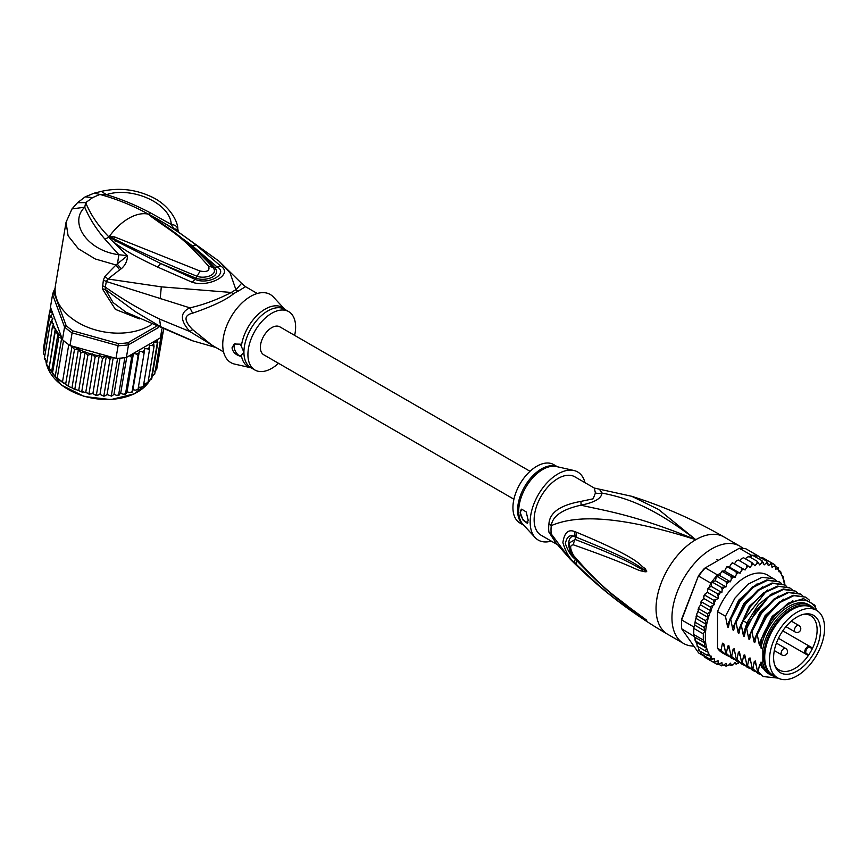 <?xml version="1.0" encoding="UTF-8"?>
<svg xmlns="http://www.w3.org/2000/svg" width="868" height="868" viewBox="0 0 868 868"><rect width="100%" height="100%" fill="white"/><g stroke="black" fill="none" stroke-linecap="round" stroke-linejoin="round"><path stroke-width="1.3" d="M824.6 628.139A38.973 22.503 120 0 0 816.528 610.302A38.973 22.503 120 0 0 787.612 619.589A38.973 22.503 120 0 0 769.58 657.13A38.973 22.503 120 0 0 769.471 659.962A38.973 22.503 120 0 0 777.544 677.81A38.973 22.503 120 0 0 806.47 668.523A38.973 22.503 120 0 0 824.491 630.971A38.973 22.503 120 0 0 824.6 628.139M777.544 677.81L772.78 675.054A38.973 22.503 -60 0 1 764.708 657.217A38.973 22.503 -60 0 1 764.806 654.374A38.973 22.503 -60 0 1 782.838 616.833A38.973 22.503 -60 0 1 811.754 607.546L816.528 610.302M813.598 653.615A33.125 19.118 120 0 0 814.976 651.076A33.125 19.118 120 0 0 805.395 613.969A33.125 19.118 120 0 0 780.473 634.497A33.125 19.118 120 0 0 779.095 637.025A33.125 19.118 120 0 0 775.157 666.331A33.125 19.118 120 0 0 813.598 653.615M806.491 653.626L808.726 654.917A31.389 18.119 120 0 0 810.614 651.89A31.389 18.119 120 0 0 811.916 649.492A31.389 18.119 120 0 0 812.296 648.754L810.05 647.452A3.559 2.051 120 0 0 806.567 649.372A3.559 2.051 120 0 0 806.339 653.517A3.559 2.051 120 0 0 806.491 653.626A0.749 0.618 119.8 0 1 805.58 653.962L778.466 638.305L807.783 655.231L808.726 654.917A31.389 18.119 -60 0 1 779.225 670.009A31.389 18.119 -60 0 1 774.701 665.083M804.083 614.197A31.389 18.119 -60 0 1 810.614 615.651A31.389 18.119 -60 0 1 812.296 648.754L812.09 647.767L809.898 646.497A4.307 2.485 120 0 0 805.678 648.83A4.307 2.485 120 0 0 805.406 653.843L805.406 653.843A4.307 2.485 120 0 0 805.58 653.962M548.934 523.936A14.995 7.269 6.9 0 1 551.278 525.617A34.221 19.758 120 0 0 551.006 530.359A34.221 19.758 120 0 0 551.278 533.972L555.064 541.871L569.842 558.808L551.278 533.972A14.995 9.852 -8.1 0 0 548.934 532.16A33.733 19.476 -60 0 1 548.663 528.601A33.733 19.476 -60 0 1 548.663 528.2A33.733 19.476 -60 0 1 548.934 523.936C549.585 512.63 560.24 505.122 580.887 501.411L593.159 498.807L595.405 493.024L594.33 488.066L631.709 496.29C663.716 506.402 694.454 519.943 723.912 536.923A56.214 32.463 120 0 0 695.8 539.701L658.519 509.451L631.709 496.29M557.05 544.453L541.122 535.252A33.733 19.476 120 0 1 534.135 519.813A33.733 19.476 -60 0 1 557.994 478.496A33.733 19.476 -60 0 1 574.855 476.825L594.33 488.066M693.847 646.107A56.214 32.463 -60 0 1 683.593 643.47A56.214 32.463 -60 0 1 671.951 617.734A56.214 32.463 120 0 1 696.494 561.162A56.214 32.463 120 0 1 739.807 546.102A56.214 32.463 120 0 1 742.899 548.326M569.842 558.808C598.757 588.092 631.372 613.253 667.687 634.291A56.214 32.463 -60 0 1 656.045 608.555A56.214 32.463 120 0 1 695.8 539.701C632.718 513.769 601.133 510.167 581.017 505.165C562.399 509.288 552.482 516.113 551.278 525.617C569.224 518.033 605.029 510.764 695.8 539.701C649.427 504.091 623.322 497.364 602.001 493.046L599.788 489.78M576.385 532.214C644.609 560.609 638.848 565.502 644.902 568.301L646.714 571.198C646.834 572.034 645.217 572.001 641.897 571.09C635.691 570.016 632.902 565.73 573.607 544.909C569.734 544.724 569.734 548.272 573.607 555.563C605.831 592.519 618.396 598.03 627.423 605.994L646.714 620.229L634.28 612.602C625.828 605.929 614.186 601.09 576.385 564.428L574.909 562.931C569.712 558.927 565.708 552.146 562.898 542.609C564.363 532.583 568.377 528.938 574.909 531.661L576.385 532.214A7.497 5.599 112.9 0 0 576.764 537.422C642.635 563.95 638.349 567.488 644.251 569.495L646.476 571.122L642.439 569.375C636.407 567.466 635.094 562.562 575.191 539.484L569.744 542.695C568.475 546.569 569.907 551.386 574.052 557.137L574.052 557.137C589.057 574.399 605.463 589.73 623.289 603.141L642.331 617.05A7.497 3.298 125.4 0 0 642.418 617.105L633.39 610.855C625.047 603.705 613.003 598.519 576.775 560.685L575.332 559.22C571.252 556.312 567.932 551.126 565.372 543.661C566.804 536.381 570.124 534.091 575.332 536.815L576.764 537.422L575.386 536.923C566.359 533.375 566.674 551.722 575.386 559.111L576.775 560.685A7.497 3.7 -44.8 0 0 576.385 564.428M574.909 531.661A7.497 5.62 112.9 0 0 575.332 536.815L575.191 539.484A7.497 5.924 -68 0 0 573.607 544.909M644.902 568.301A7.497 4.275 132.8 0 0 644.251 569.495L646.443 571.068A7.497 1.389 176.7 0 1 646.736 571.003M646.714 571.198L642.439 569.375A7.497 4.774 -71.8 0 0 641.897 571.09M573.607 555.563A7.497 3.602 139.7 0 0 574.052 557.137M641.875 616.519A7.497 3.298 125.4 0 0 642.331 617.05L643.579 617.94M646.714 620.229A7.497 6.694 147.2 0 1 646.476 620.056L643.372 617.788M646.736 620.284A7.497 7.4 -159.7 0 1 646.443 620.045L644.23 618.548A7.497 5.36 -59.7 0 0 644.881 619.405M574.909 562.931A7.497 3.689 -44.5 0 1 575.332 559.22L575.517 558.851M595.405 493.024A14.995 13.877 3.4 0 0 602.001 493.046C601.502 498.427 594.504 502.464 581.017 505.165A14.995 1.671 78.6 0 0 580.887 501.411M556.496 543.748L548.934 532.16M573.878 470.489L556.431 466.55A33.96 19.606 120 0 0 543.053 469.306A33.96 19.606 120 0 0 542.728 469.501A33.96 19.606 120 0 0 521.44 496.67A33.96 19.606 120 0 0 523.013 524.435L535.144 537.574A39.353 22.72 120 0 1 533.332 505.393A39.353 22.72 120 0 1 557.994 473.906A39.353 22.72 -60 0 1 573.878 470.489A39.353 22.72 -60 0 1 584.989 482.684M535.144 537.574A39.353 22.72 120 0 0 551.256 541.1M520.225 512.543L521.679 509.169L526.182 511.914L528.178 520.192L527.277 523.252L523.089 520.192L520.225 512.543M557.451 466.778L553.654 464.586A33.733 19.476 -60 0 0 536.793 466.257A33.733 19.476 120 0 0 514.757 495.986A33.733 19.476 120 0 0 519.921 523.013L523.719 525.205M521.787 509.115A7.497 4.329 -120 0 0 520.355 512.467A7.497 4.329 -120 0 0 527.896 522.373M764.708 656.588A37.476 21.635 -60 0 1 764.708 655.991A37.476 21.635 -60 0 1 791.204 610.085L791.204 610.085A37.476 21.635 -60 0 1 791.735 609.792M775.222 676.465A39.917 23.045 -60 0 1 770.458 674.794A39.917 23.045 -60 0 1 762.853 663.163L760.997 662.089A39.917 23.045 -60 0 0 768.603 673.731L770.458 674.794M810.365 605.658A39.917 23.045 -60 0 0 790.412 607.633A39.917 23.045 -60 0 0 762.853 649.123L760.997 648.049A39.917 23.045 -60 0 1 788.556 606.569A39.917 23.045 -60 0 1 808.52 604.595L810.365 605.658A39.917 23.045 -60 0 1 814.206 608.956M816.115 610.063L814.965 605.289L803.562 598.638L787.97 603.26L772.553 617.875L761.789 638.425L760.346 644.87M816.115 608.956A42.727 24.673 120 0 0 788.556 604.269A42.727 24.673 120 0 0 761.789 638.425M740.111 573.249L729.511 567.13L730.921 564.298L732.874 563.017L745.091 569.994L741.37 567.965L741.522 570.417L740.111 573.249L736.075 571.828L736.379 574.312L735.218 577.198L730.91 576.395L731.388 578.88L730.487 581.788L725.984 581.603L726.635 584.066L726.017 586.92L721.362 587.354L722.198 589.752L721.861 592.519L717.12 593.56L718.151 595.86L718.107 598.486L715.861 599.831L713.344 600.092L714.407 604.595L710.1 606.862L711.163 611.029L707.431 613.741L708.494 617.69L705.391 620.62L706.411 624.396L704.002 627.369L704.859 630.971L703.308 633.879L703.308 640.052L705.033 643.112L704.002 645.759L706.585 648.212L705.391 650.913L708.722 652.465L707.431 655.427L711.261 656.154L710.1 659.224L714.538 658.79L714.462 661.015L713.344 662.241L718.107 660.808L718.151 663.369L717.12 664.421L719.626 664.009L721.861 662.436L722.198 664.812L721.362 665.723L723.825 665.127L726.017 663.239L726.635 665.376L725.984 666.136L728.393 665.365L730.487 663.206L731.388 665.062L730.91 665.647L733.243 664.725L735.218 662.327L736.075 664.27L738.961 662.273M705.391 650.913L696.906 646.02L697.492 646.085L693.771 634.541A57.722 33.32 -60 0 1 693.684 631.503A57.722 33.32 -60 0 1 693.771 628.378L703.308 633.879M693.857 626.989A57.722 33.32 120 0 0 693.771 628.378L694.27 625.936L693.857 626.989L681.673 619.947L681.64 619.112L698.414 575.896A56.214 32.463 -60 0 1 704.469 568.356L739.308 548.25A57.722 33.32 -60 0 1 745.938 548.836L758.122 555.878A57.722 33.32 120 0 0 757.167 555.672A57.722 33.32 120 0 0 752.545 555.26A57.722 33.32 120 0 0 751.493 555.281L749.16 556.638M704.024 656.067L698.675 652.975L681.673 628.779A57.722 33.32 -60 0 1 681.489 624.472A57.722 33.32 -60 0 1 681.673 619.947L698.414 575.896M681.489 624.472L681.489 623.246A56.214 32.463 -60 0 1 681.64 619.112M710.859 583.166L698.675 576.124A57.722 33.32 -60 0 1 705.304 567.878L717.489 574.92A57.722 33.32 120 0 0 716.447 576.102A57.722 33.32 120 0 0 711.814 581.853A57.722 33.32 120 0 0 710.859 583.166L709.026 587.397M739.308 548.25L751.493 555.281M681.673 628.779L694.433 636.624M693.771 628.378L693.771 634.541A57.722 33.32 120 0 0 693.857 635.821M758.534 556.453L758.122 555.878M784.997 585.173L784.357 581.028M724.183 571.057L722.643 570.97M722.078 571.057L721.384 571.73L722.436 571.502L720.7 573.064L717.489 574.92M720.7 573.064L719.887 575.668L716.447 576.102L725.984 581.603M730.487 581.788L719.887 575.668M726.017 586.92L715.416 580.8L711.814 581.853L721.362 587.354M716.447 576.102L715.416 580.8M721.861 592.519L711.261 586.399L709.264 587.3M711.814 581.853L711.261 586.399M708.646 588.656L707.55 589.741L708.646 588.656L717.12 593.56M718.107 598.486L707.507 592.367L705.261 593.712L704.87 595.198L705.261 593.712M707.55 589.741L707.507 592.367M707.518 591.781L707.225 592.529M704.87 595.198L703.807 596.479L704.87 595.198L713.344 600.092M703.807 596.479L703.807 598.475L701.409 600.895L700.758 602.392L701.615 601.969L701.409 600.895M714.407 604.595L703.807 598.475M711.163 611.029L700.563 604.909L701.615 601.969L710.1 606.862M700.563 604.909L698.773 607.513L698.1 609.488L698.946 608.848L698.773 607.513M708.494 617.69L697.894 611.571L698.946 608.848L707.431 613.741M697.894 611.571L696.733 614.088L696.906 615.716L705.391 620.62M706.411 624.396L695.876 618.32L696.906 615.716M704.859 630.971L694.671 625.09L695.876 618.32M695.528 622.475L704.002 627.369M694.671 625.09L695.333 620.403M693.771 634.541L703.308 640.052M782.686 575.994L781.699 575.419L780.636 571.48L779.03 571.849L777.967 567.683L777.446 568.714L775.775 569.158L774.723 564.667L774.332 566.077L772.075 567.325L770.947 562.486L770.556 564.113L768.321 565.686L766.704 561.173L766.357 563.006L764.176 564.884L762.082 560.761L761.789 562.768L759.695 564.916L757.156 561.249L756.939 563.408L754.976 565.795L751.992 562.638L751.883 564.916L750.071 567.498L746.708 564.884L746.719 567.26L745.091 569.994M759.956 557.994L762.462 557.592L774.809 564.721M775.688 566.359L778.216 567.878M777.446 568.714A56.214 32.463 120 0 1 779.03 570.558L780.636 571.48L779.996 571.936A56.214 32.463 120 0 1 781.699 575.028M784.064 581.148L782.979 576.168M738.299 663.217A56.214 32.463 120 0 1 736.379 663.879L734.415 663.315M733.243 664.725A56.214 32.463 120 0 1 731.388 665.062L730.91 665.647L729.12 664.617M728.393 665.365A56.214 32.463 120 0 1 726.635 665.376L725.984 666.136L723.988 664.986M721.655 665.843L718.986 664.356M717.218 664.465L708.635 659.517M734.491 563.875L736.118 561.14L738.223 559.99L746.708 564.884M732.44 562.8L731.822 563.202L732.874 563.017M732.885 563.072L741.37 567.965M729.511 567.13L727.699 566.641M724.758 570.721L726.516 567.119L727.59 566.934L736.075 571.828M735.218 577.198L724.617 571.079M722.436 571.502L730.91 576.395M745.178 558.699L748.672 556.355L748.194 556.941L748.672 556.355L757.156 561.249M739.807 560.902L741.283 558.797L743.518 557.733L751.992 562.638M710.1 659.224L701.387 654.146L700.617 651.499M698.653 650.284L699.543 649.991L698.946 650.533L698.089 646.703M728.751 656.306L722.61 653.018A44.973 25.964 -60 0 1 717.532 648.298L717.532 611.658A44.973 25.964 -60 0 1 767.583 575.115L776.133 580.356M698.946 650.533L707.431 655.427M706.585 648.212L695.995 642.092M694.899 639.195L695.203 640.888L704.002 645.759M705.033 643.112L694.704 637.145M713.344 662.241L704.87 657.347L703.861 654.884M750.462 557.397L752.545 555.26L762.082 560.761M755.605 557.017L757.167 555.672L766.704 561.173M717.532 648.298L721.037 650.316L722.48 643.177L723.858 643.969L725.659 652.986L726.332 653.376L727.807 646.096L728.86 645.705L730.954 656.045L731.637 656.436L733.102 649.155L734.165 648.765L736.259 659.105L736.932 659.496L738.408 652.215L739.46 651.825L741.565 662.165L742.238 662.555L743.702 655.275L744.766 654.895L746.86 665.224L747.532 665.615L749.008 658.335L750.06 657.955L752.165 668.295L752.838 668.675L754.303 661.394L755.366 661.015L757.46 671.355L758.133 671.734L759.609 664.454L760.661 664.074L760.997 665.626L760.997 662.089M762.853 649.123L762.853 663.163M760.997 648.049L760.997 641.061M760.411 644.544C759.999 646.248 759.565 645.987 759.088 643.774L757.254 634.584L766.791 616.389L779.92 602.511L793.873 595.654L805.754 597.151L809.497 600.276M805.754 597.151L793.189 595.264L779.16 602.197L766.021 616.139L756.581 634.204L757.254 634.584M756.581 634.204L755.051 641.81M755.106 641.485C754.704 643.188 754.259 642.928 753.782 640.714L751.948 631.524L761.399 613.47L774.527 599.517L788.567 592.594L800.459 594.092L802.64 595.654M800.122 593.907L787.916 592.204L773.996 599.029L760.813 612.96L751.276 631.144L751.948 631.524M751.276 631.144L749.746 638.75M749.811 638.425C749.399 640.128 748.965 639.868 748.487 637.654L746.654 628.465L756.18 610.28L769.363 596.359L783.294 589.524L795.153 591.032L797.345 592.594M794.806 590.837L783.337 589.003L770.166 594.895L747.728 623.701L745.981 628.085L746.654 628.465M745.981 628.085L744.451 635.691M744.505 635.365C744.104 637.058 743.659 636.808 743.182 634.595L741.348 625.405L743.095 621.032L765.533 592.226L778.715 586.334L789.858 587.972L792.039 589.535M789.522 587.788L777.316 586.084L763.341 592.952L750.158 606.916L740.675 625.025L741.348 625.405M740.675 625.025L739.145 632.631M739.21 632.305C738.798 633.998 738.364 633.749 737.887 631.535L736.053 622.345L745.525 604.247L758.719 590.273L772.694 583.404L784.553 584.913L786.744 586.475M784.205 584.717L771.988 583.025L758.003 589.925L744.918 603.77L735.38 621.955L736.053 622.345M735.38 621.955L733.851 629.571M733.905 629.246C733.503 630.938 733.059 630.689 732.581 628.475L730.747 619.285L740.285 601.101L753.37 587.245L767.366 580.356L779.258 581.853L781.439 583.415M778.911 581.658L766.726 579.954L752.686 586.866L739.514 600.851L730.075 618.895L730.747 619.285M730.075 618.895L728.545 626.512M728.599 626.175C728.198 627.879 727.764 627.629 727.286 625.416L725.453 616.226L734.881 598.182L748.064 584.197L762.093 577.285L773.952 578.793M717.532 611.658L725.453 616.226M757.46 671.355L763.102 676.389M746.86 665.224L752.502 670.27M760.997 665.626L761.768 667.275L772.325 675.695M752.165 668.295L757.786 673.318M778.108 678.114L763.428 676.584L758.133 671.734M755.258 671.604L752.827 670.465L747.532 665.615M760.552 674.664L758.133 673.525L752.838 668.675M749.952 668.544L747.532 667.405L742.238 662.555M741.565 662.165L747.196 667.21M744.657 665.485L742.227 664.345L736.932 659.496M736.259 659.105L741.89 664.139M739.352 662.425L736.932 661.286L731.637 656.436M730.954 656.045L736.606 661.09M725.659 652.986L731.29 658.02M734.046 659.365L731.626 658.226L726.332 653.376M726.332 655.166L721.037 650.316M773.204 675.998L759.609 664.454M756.191 665.398L754.303 661.394M750.896 662.338L749.008 658.335M759.088 643.774L772.151 616.345L792.875 600.699M753.782 640.714L765.12 615.575L783.62 599.159M748.487 637.654L759.825 612.515L778.325 596.099M745.59 659.279L743.702 655.275M743.182 634.595L747.066 622.595L758.448 604.519L773.019 593.039M740.295 656.219L738.408 652.215M734.99 653.159L733.102 649.155M729.695 650.089L727.807 646.096M737.887 631.535L749.225 606.396L767.713 589.98M732.581 628.475L743.919 603.325L762.419 586.92M724.389 647.029L722.577 643.231M727.286 625.416L738.625 600.265L757.113 583.86M809.377 606.472A38.789 22.394 120 0 0 791.204 609.01A38.789 22.394 120 0 0 766.194 642.114A38.789 22.394 120 0 0 770.665 673.535M764.719 656.11A36.358 20.995 -60 0 1 764.708 655.524M513.91 499.209L263.709 354.752A16.112 9.309 -60 0 1 260.378 347.374A16.112 9.309 -60 0 1 267.409 331.153A16.112 9.309 -60 0 1 279.832 326.835L530.033 471.291M62.453 339.616L61.606 338.368L58.796 337.196L58.004 333.486L55.107 332.422L55.324 328.581L49.031 368.705L56.246 377.482L69.624 386.868L82.482 392.227L81.766 391.49L87.842 355.218L84.695 351.855A56.214 37.606 -170.5 0 1 73.682 346.538L69.993 345.507A57.722 38.604 9.5 0 1 68.756 344.672A57.722 38.604 9.5 0 1 66.044 342.665A57.722 38.604 9.5 0 1 63.505 340.56A57.722 38.604 9.5 0 1 62.453 339.616L64.568 326.976L66.109 325.533L54.272 293.514L52.568 294.512A57.722 38.604 -170.5 0 1 55.14 288.263M156.045 326.509L127.878 342.762A56.214 37.606 -170.5 0 1 118.373 343.576L72.999 330.914L72.109 332.867A57.722 38.604 -170.5 0 1 68.16 330.024A57.722 38.604 -170.5 0 1 64.568 326.976L52.568 294.512L50.453 307.153L61.487 337.012A56.214 37.606 -170.5 0 1 55.313 328.907M72.999 330.914A56.214 37.606 -170.5 0 1 66.109 325.533M127.878 342.762L128.507 344.813A57.722 38.604 -170.5 0 1 118.113 345.703L118.373 343.576M158.421 327.54L128.507 344.813L126.392 357.453L160.396 337.826L161.871 329.015M54.272 293.514A56.214 37.606 -170.5 0 1 55.118 291.008M73.682 346.538L115.997 358.343L118.113 345.703L72.109 332.867L69.993 345.507M115.997 358.343A57.722 38.604 9.5 0 0 117.603 358.3A57.722 38.604 9.5 0 0 124.851 357.681A57.722 38.604 9.5 0 0 126.392 357.453M163.488 329.699L163.26 331.055A57.722 38.604 9.5 0 1 162.945 332.108A57.722 38.604 9.5 0 1 160.949 336.838A57.722 38.604 9.5 0 1 160.396 337.826M62.116 339.149L61.487 337.012M111.798 357.171L109.976 359.341L106.438 355.696L102.489 358.614L99.353 354.925L95.068 357.236L92.214 353.764L87.842 355.218M143.762 383.949L147.983 382.669L154.048 346.397L152.128 345.388L149.394 345.507L149.448 349.988L147.484 348.784L144.696 348.654L144.11 353.07L142.146 351.681L139.357 351.301L138.131 355.587L136.2 354.014L133.466 353.395L131.611 357.497L129.495 355.663M154.048 346.397L153.755 343.912A56.214 37.606 -170.5 0 1 152.128 345.388M148.33 380.542L151.206 379.327L157.282 343.055L155.556 342.035L153.126 342.144L153.755 343.912M157.292 339.616L157.846 342.35L151.77 378.622L150.934 378.274L151.77 378.622A57.722 38.604 9.5 0 1 151.206 379.327L151.661 378.925M46.764 363.084L52.286 327.453L53.621 323.634L50.409 322.353L52.981 318.708L51.277 317.384L49.487 317.221L52.926 313.89L51.114 312.285L49.541 312.144L51.548 310.115M52.286 327.453L54.977 328.31A56.214 37.606 -170.5 0 1 53.208 324.61M57.245 377.938L63.505 340.56M62.496 382.039L68.756 344.672M68.409 385.707L74.485 349.435L71.979 346.473L65.61 384.535M71.979 346.473L71.035 346.115M74.865 388.875L80.941 352.603L78.402 349.413L71.968 387.822M78.402 349.413L74.485 349.435M49.031 368.705L55.107 332.422M58.004 333.486L51.57 371.895M53.729 374.987L52.405 373.511L58.796 337.196M61.606 338.368L55.226 376.43M80.941 352.603L84.695 351.855M157.401 365.222L163.553 329.721M106.438 355.696L99.994 394.159L102.098 395.602L103.9 395.613L109.976 359.341M104.236 396.123L103.249 396.068L103.9 395.613L105.169 395.765L107.046 394.528L111.592 396.134M103.9 395.613L105.169 395.765M113.231 357.573L107.046 394.528M111.343 395.667L112.384 395.678L111.343 395.667L117.603 358.3M112.384 395.678L113.968 394.267L116.475 395.331L118.59 395.048L124.851 357.681M120.012 358.169L113.968 394.267M118.753 395.482L117.896 395.591L120.674 393.367L123.31 394.224L125.534 393.779L131.611 357.497M118.59 395.048L119.393 394.94M126.717 357.269L120.674 393.367M125.61 394.18L124.862 394.354L127.021 391.869L129.755 392.488L132.055 391.859L138.131 355.587M125.534 393.779L126.077 393.562M133.466 353.395L127.021 391.869M132.044 392.249L132.912 389.775L135.701 390.144L138.034 389.341L144.11 353.07M139.357 351.301L132.912 389.775M138.403 387.139L141.039 387.258L143.372 386.26L149.448 349.988M147.983 382.669L147.31 382.387L147.842 383.016M152.236 375.866L154.699 374.206L160.949 336.838M154.721 371.233L156.685 369.486L162.945 332.108M49.867 311.46L50.539 307.402M49.541 312.144L43.465 348.415L44.68 350.759M85.183 351.898L78.738 390.372M81.766 391.49L88.992 393.508L95.068 357.236M92.214 353.764L85.769 392.238M88.232 393.833L89.502 394.137L88.232 393.833M88.992 393.508L90.804 394.018L92.919 393.399L94.612 394.734L96.413 394.886L102.489 358.614M99.353 354.925L92.919 393.399M96.815 395.45L95.751 395.298L96.413 394.886L97.867 395.19L99.994 394.159M96.413 394.886L97.867 395.19M44.843 355.858L43.411 353.493L49.487 317.221M44.333 358.918L45.31 358.495L44.333 358.636L50.409 322.353M44.333 358.636L46.568 361.62M46.243 364.05L48.879 367.045M278.53 363.301A33.733 19.476 -60 0 1 254.91 370.007A33.733 19.476 -60 0 1 247.922 354.567A33.733 19.476 -60 0 1 262.646 320.618A33.733 19.476 -60 0 1 288.632 311.579A33.733 19.476 -60 0 1 295.619 327.019A33.733 19.476 -60 0 1 294.643 335.395M240.36 356.227C235.597 354.86 232.819 352.061 232.016 347.829L234.23 344.021L240.36 344.173L243.919 352.256L240.36 356.227A7.497 4.329 60 0 1 234.143 346.603A7.497 4.329 60 0 1 235.141 343.609M109.422 236.834L113.719 238.678L109.346 236.378L114.511 236.899L113.719 238.678C139.433 251.731 167.242 264.273 197.144 276.295L200.031 271.044C207.333 272.313 210.154 270.686 208.515 266.151L212.714 267.301C219.278 274.104 205.694 279.366 197.144 276.295L196.027 278.227C206.204 281.948 222.175 275.601 214.559 267.528C209.112 261.17 201.647 253.879 192.153 245.655L216.718 266.628C229.543 273.377 208.461 285.539 194.833 279.268L160.688 263.525L196.027 278.227L192.143 282.23L157.499 267.018L160.688 263.525L115.889 240.989L109.205 236.899L110.789 238.038L110.03 238.711L108.847 237.018L109.346 236.378A48.727 28.134 -60 0 1 128.659 218.389A48.727 28.134 -60 0 1 147.972 214.071L151.9 216.674L148.265 214.103L150.652 215.275L192.153 245.655L196.125 245.015L220.472 265.879L214.559 267.528L212.714 267.301M148.461 214.298L167.839 227.644C184.276 239.047 199.206 252.241 212.638 267.214M114.511 236.899L200.031 271.044M150.565 216.132C172.287 232.288 180.555 234.306 208.515 266.151M241.347 346.267A34.178 19.736 -60 0 1 259.673 313.022A34.178 19.736 -60 0 1 284.823 309.377L273.409 297.019A39.353 22.72 120 0 0 242.248 302.704A39.353 22.72 120 0 0 222.74 344.618A39.353 22.72 120 0 0 234.685 364.104L251.112 367.815M148.081 214.049L148.265 214.103C133.227 205.716 117.093 199.163 99.885 194.432L92.659 197.6L85.693 202.624C90.522 214.504 98.225 225.919 108.825 236.866L108.967 236.628M223.564 351.909L211.803 345.117L192.62 329.59L189.908 331.543L159.549 319.055C140.356 309.789 122.269 299.135 105.288 287.091L106.341 281.525L189.908 307.858C179.915 312.437 179.915 320.335 189.908 331.543L215.177 347.07M92.659 197.6L85.172 196.862L77.523 202.7L85.693 202.624L84.749 207.202C68.539 222.403 87.093 250.733 118.851 254.704L117.419 264.36L121.303 268.744C125.393 265.141 127.433 260.791 127.444 255.713L118.851 254.704L104.952 239.199C95.936 228.664 89.198 217.998 84.749 207.202L71.99 208.917L66.044 222.262L68.095 235.792L78.359 248.736L95.209 258.957L115.976 264.968L104.844 276.436L103.4 280.071L102.326 288.773L105.408 289.5L135.191 311.558L160.645 326.715L193.716 341.243M215.893 347.482L191.719 340.549L125.99 312.209L113.09 302.552L105.408 289.5L105.288 287.091L102.348 285.637M102.326 288.773L115.39 309.366L139.368 318.871M103.4 280.071L106.341 281.525L107.936 278.997L161.307 286.852L231.333 292.462C217.445 299.601 203.633 304.733 189.908 307.858L192.62 313.185C183.842 315.171 183.842 320.639 192.62 329.59M148.536 214.287L150.522 212.899C135.755 205.087 121.064 199.011 106.428 194.682L99.885 194.432L94.135 193.173L101.339 191.383C118.883 187.401 135.788 189.311 152.063 197.101C169.314 205.206 178.157 221.644 177.799 229.163L178.732 232.049L176.671 230.476M150.522 212.899L171.267 224.443C170.171 202.765 131.252 186.208 106.428 194.682L101.339 191.383M66.044 222.262L55.433 285.637A56.214 37.606 9.5 0 0 86.496 326.769A56.214 37.606 9.5 0 0 150.034 325.489A56.214 37.606 9.5 0 0 151.596 324.545M104.844 276.436L107.936 278.997L119.654 269.872L115.976 264.968L127.444 255.713L110.03 238.711M150.652 215.275L156.294 218.378C176.15 230.237 181.51 234.089 196.125 245.015M154.916 218.4L156.294 218.378L173.98 228.837L171.267 224.443C175.227 224.866 177.419 226.548 177.821 229.488L173.98 228.837L219.061 261.214L241.586 283.337L235.955 289.804L230.085 272.932L219.061 261.214M257.297 293.493L245.536 286.69L238.006 291.247A14.995 9.45 65 0 1 235.955 289.804A34.026 19.639 120 0 0 231.333 292.462A14.995 7.79 -124.5 0 0 233.438 293.883C226.114 299.861 212.508 306.296 192.62 313.185M115.889 240.989L114.218 242.747C130.97 254.194 136.547 256.917 157.499 267.018M220.472 265.879C234.403 274.136 209.014 287.948 192.143 282.23M121.303 268.744L119.654 269.872M810.05 647.452A0.749 0.618 -59.8 0 0 809.898 646.497L782.773 630.841M809.898 646.497L812.09 647.767M781.135 653.235A3.743 2.159 120 0 0 781.916 654.949A3.743 3.743 0 0 0 787.536 651.705A3.743 3.743 0 0 0 785.659 648.461A3.743 2.159 120 0 0 782.773 649.459A3.743 2.159 120 0 0 781.135 653.235M798.907 625.502A3.743 2.159 120 0 0 797.041 625.698A3.743 2.159 120 0 0 794.589 628.996A3.743 2.159 120 0 0 795.164 632.002A3.743 3.743 0 0 0 800.784 628.757A3.743 3.743 0 0 0 798.907 625.502L791.323 621.13M557.245 466.734A33.733 19.476 120 0 0 541.773 468.753A33.733 19.476 120 0 0 541.437 468.937A33.733 19.476 120 0 0 519.693 497.733A33.733 19.476 120 0 0 523.578 525.053M708.245 618.114A56.214 32.463 120 0 0 705.337 637.242A56.214 32.463 120 0 0 708.093 652.204M748.672 566.283A56.214 32.463 120 0 0 746.719 567.26M753.804 564.243A56.214 32.463 120 0 0 751.883 564.916M758.795 563.061A56.214 32.463 120 0 0 756.939 563.408M763.547 562.757A56.214 32.463 120 0 0 761.789 562.768M767.985 563.321A56.214 32.463 120 0 0 766.357 563.006M772.032 564.753A56.214 32.463 120 0 0 770.556 564.113M775.775 567.162A56.214 32.463 120 0 0 774.332 566.077M743.475 569.137A56.214 32.463 120 0 0 741.522 570.417M738.299 572.761A56.214 32.463 120 0 0 736.379 574.312M733.243 577.09A56.214 32.463 120 0 0 731.388 578.88M728.393 582.048A56.214 32.463 120 0 0 726.635 584.066M723.825 587.56A56.214 32.463 120 0 0 722.198 589.752M719.626 593.517A56.214 32.463 120 0 0 718.151 595.86M715.861 599.831A56.214 32.463 120 0 0 714.407 602.598M712.736 606.07A56.214 32.463 120 0 0 711.163 609.748M710.198 612.233A56.214 32.463 120 0 0 708.494 617.289M784.444 584.848A56.214 32.463 120 0 0 781.938 575.56M722.198 664.812A56.214 32.463 120 0 0 723.825 665.127M718.151 663.369A56.214 32.463 120 0 0 719.626 664.009M714.462 661.015A56.214 32.463 120 0 0 715.861 662.045M711.217 657.64A56.214 32.463 120 0 0 712.693 659.365M708.657 653.452A56.214 32.463 120 0 0 710.143 656.11M748.39 623.354L743.095 621.032M46.72 364.972A54.348 36.347 9.5 0 0 61.151 384.708A54.348 36.347 9.5 0 0 61.433 384.925A54.348 36.347 9.5 0 0 149.849 380.401M111.614 357.291A56.214 37.606 -170.5 0 1 108.543 357.128M132.522 355.088A56.214 37.606 -170.5 0 1 129.755 355.75M138.772 353.102A56.214 37.606 -170.5 0 1 136.2 354.014M144.468 350.531A56.214 37.606 -170.5 0 1 142.146 351.681M149.524 347.417A56.214 37.606 -170.5 0 1 147.484 348.784M157.379 339.8A56.214 37.606 -170.5 0 1 155.556 342.035M157.846 342.35A57.722 38.604 -170.5 0 1 157.282 343.055M51.114 312.285A56.214 37.606 -170.5 0 1 51.342 310.223M90.706 353.894A56.214 37.606 -170.5 0 1 85.52 352.158M97.249 355.544A56.214 37.606 -170.5 0 1 93.31 354.621M104.312 356.726A56.214 37.606 -170.5 0 1 101.057 356.26M51.277 317.384A56.214 37.606 -170.5 0 1 51.082 315.149M52.525 322.777A56.214 37.606 -170.5 0 1 51.755 320.021M46.275 363.356L45.874 361.066A54.348 36.347 9.5 0 0 46.286 363.28M288.632 311.579L284.639 309.279A33.733 19.476 120 0 0 258.642 318.306A33.733 19.476 120 0 0 243.919 352.256A33.733 19.476 120 0 0 243.93 352.647A33.733 19.476 120 0 0 250.906 367.696L254.91 370.007M251.091 367.804A34.178 19.736 -60 0 1 241.347 355.272M104.952 239.199L109.227 236.986M159.549 319.055L160.645 326.715M238.006 291.247A33.733 19.476 120 0 0 233.438 293.883M160.179 298.809L161.307 286.852M716.534 559.491L718.183 560.446M774.321 650.566L781.916 654.949M785.931 626.663L795.164 632.002M776.426 643.123L785.659 648.461M723.912 536.923L739.807 546.102M667.687 634.291L683.593 643.47M727.189 566.576L726.516 567.119M800.459 594.092L799.786 593.701M789.858 587.972L789.186 587.582M779.258 581.853L778.585 581.462M795.153 591.032L794.48 590.641M784.553 584.913L783.88 584.522M763.428 676.584L762.755 676.194M752.827 670.465L752.155 670.074M758.133 673.525L757.46 673.134M747.532 667.405L746.86 667.015M742.227 664.345L741.554 663.955M736.932 661.286L736.259 660.895M731.626 658.226L730.954 657.835M708.386 587.886L707.767 588.873M704.61 594.33L704.002 595.491M696.082 616.736L696.733 614.088M149.882 380.39L134.573 393.768L110.8 399.606L84.305 396.502L61.227 384.991L46.655 364.875M56.246 377.482L64.33 383.754M75.798 389.775L73.715 388.864M69.624 386.868L66.619 385.175M77.523 202.7L71.99 208.917M94.135 193.173L85.172 196.862M245.536 286.69L241.586 283.348"/></g></svg>
